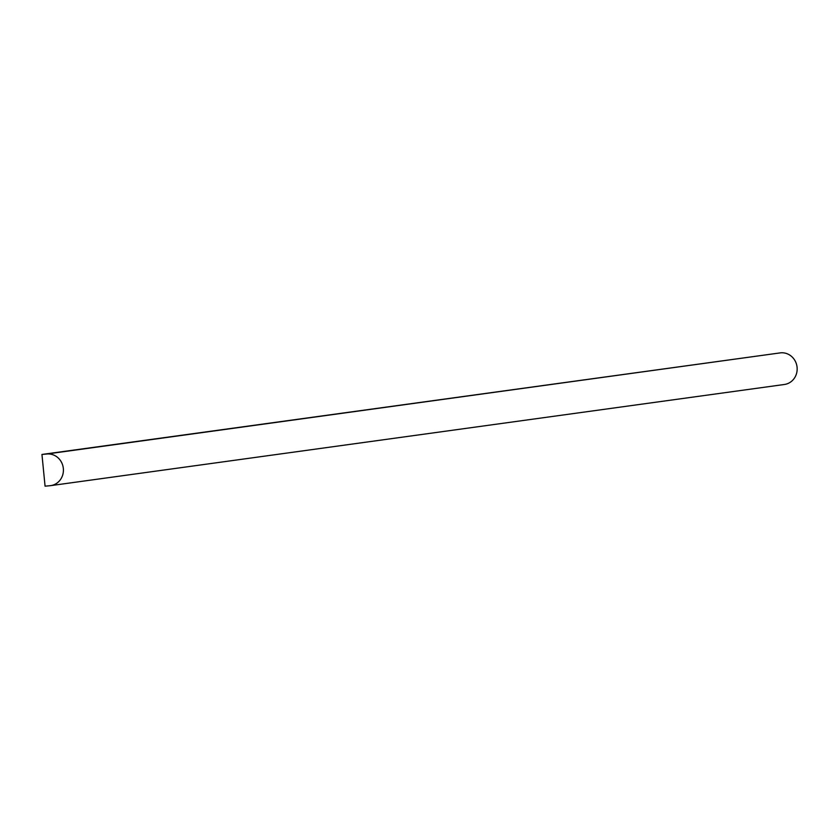 <?xml version="1.0" encoding="UTF-8"?>
<svg xmlns="http://www.w3.org/2000/svg" width="839" height="839" viewBox="0 0 839 839"><rect width="100%" height="100%" fill="white"/><g stroke="black" fill="none" stroke-linecap="round" stroke-linejoin="round"><path stroke-width="1.26" d="M783.762 384.545A15.941 14.934 -97.8 0 0 784.392 384.482A15.941 14.934 -97.8 0 0 797.05 366.979A15.941 14.934 -97.8 0 0 780.658 352.831L41.95 454.455L45.065 486.169L50.015 485.708A15.941 14.934 -97.8 0 0 50.644 485.634A15.941 14.934 -97.8 0 0 63.303 468.141A15.941 14.934 -97.8 0 0 46.911 453.993L41.95 454.455M46.911 453.993L780.658 352.831M50.644 485.634L784.392 384.482"/></g></svg>
